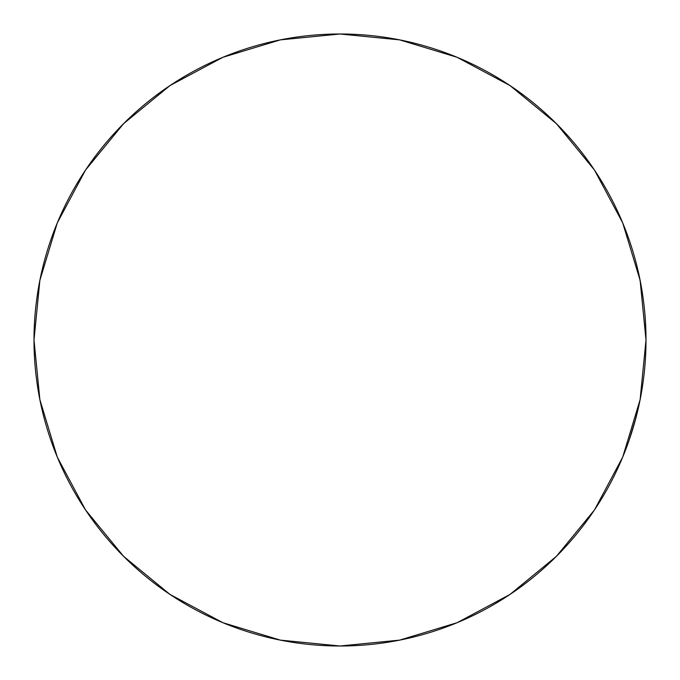 <?xml version="1.0" encoding="UTF-8"?>
<svg xmlns="http://www.w3.org/2000/svg" width="680" height="680" viewBox="0 0 680 680"><rect width="100%" height="100%" fill="white"/><g stroke="black" fill="none" stroke-linecap="round" stroke-linejoin="round"><path stroke-width="1.02" d="M646 340L645.991 337.773L646 340A306 306 0 0 1 340 646A306 306 0 0 1 34 340A306 306 0 0 1 340 34A306 306 0 0 1 646 340L640.118 280.304L622.71 222.895L594.431 169.992L556.376 123.624L510.008 85.57L457.104 57.29L399.695 39.882L340 34L280.304 39.882L222.895 57.29L169.992 85.57L123.624 123.624L85.57 169.992L57.29 222.895L39.882 280.304L34 340L39.882 399.695L57.29 457.104L85.57 510.008L123.624 556.376L169.992 594.431L222.895 622.71L280.304 640.118L340 646L399.695 640.118L457.104 622.71L510.008 594.431L556.376 556.376L594.431 510.008L622.71 457.104L640.118 399.695L646 340L645.949 334.602L646 340M645.949 334.407L645.813 329.383L645.949 334.407M645.923 333.149L645.975 335.971M639.923 279.319L640.475 282.106M594.431 169.992L556.376 123.624L510.085 85.629M169.992 85.57L123.624 123.624L85.629 169.915M85.57 510.008L123.624 556.376L169.915 594.371M510.008 594.431L556.376 556.376L594.371 510.085M638.902 405.535L637.152 413.049L638.902 405.535M633.658 426.046L636.165 416.976L633.658 426.046M636.063 417.35L634.083 424.567L636.063 417.35M638.069 409.207L637.262 412.599L638.069 409.207M637.058 413.44L638.078 409.164L637.058 413.44M633.649 426.079L631.754 432.293M634.491 423.138L638.137 408.918M637.168 413.006L637.985 409.589M638.571 407.023L638.885 405.594M645.396 320.764L645.668 325.686M644.963 314.747L645.099 316.464M645.108 316.548L645.175 317.458M645.685 326.085L645.422 321.173M645.991 337.305L645.856 330.488M645.192 317.789L645.49 322.295M645.38 320.484L645.736 327.258M645.141 317.101L644.954 314.695M645.21 318.036L645.558 323.51L645.21 318.036M645.736 327.309L645.626 324.861M645.235 318.291L645.473 321.971M629.017 440.529L635.894 417.988M630.785 435.293L629.17 440.079M630.369 436.568L631.091 434.358M631.329 433.619L630.462 436.279M634.771 422.135L633.981 424.94M645.21 317.925L645.328 319.745L645.21 317.925M644.963 314.789L645.108 316.642L644.963 314.789M645.133 316.914L644.954 314.687M640.968 284.741L638.69 273.513M642.226 292.06L638.885 274.389M641.359 286.926L642.039 290.912M628.652 238.433L627.495 235.203M632.247 249.279L629.892 242.012M633.598 253.759L634.755 257.779M631.669 247.452L632.323 249.518M626.935 233.682L628.821 238.901M625.591 230.129L626.229 231.795"/></g></svg>
